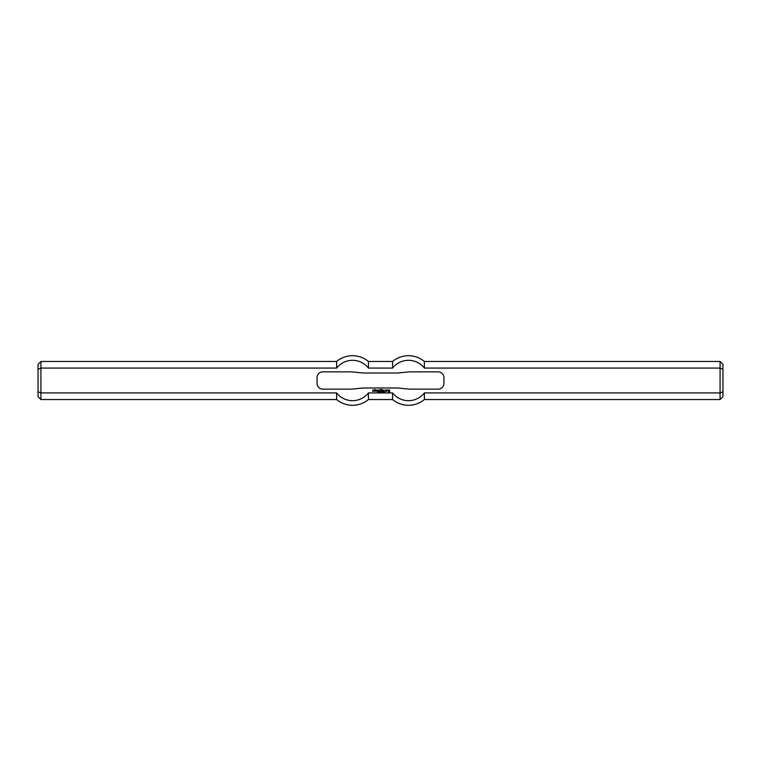 <?xml version="1.0" encoding="UTF-8"?>
<svg xmlns="http://www.w3.org/2000/svg" width="761" height="761" viewBox="0 0 761 761"><rect width="100%" height="100%" fill="white"/><g stroke="black" fill="none" stroke-linecap="round" stroke-linejoin="round"><path stroke-width="0.57" stroke-dasharray="3.81 2.85" d="M378.341 392.21L378.835 391.848L378.341 392.21M381.118 391.725L381.014 392.552L381.118 391.725M381.413 391.905L381.413 392.552L381.309 391.725L381.851 392.372L381.965 391.725L381.965 392.552L381.413 391.905M383.449 391.725L383.506 392.552L383.449 391.725M383.944 392.4L384.048 391.725L383.944 392.4M374.498 390.003L374.897 389.451L375.506 390.051L374.935 390.326L375.468 391.297L374.536 391.097L374.498 390.003M376.353 390.735L376.676 390.288L376.276 390.973L376.914 391.297L375.867 391.097L375.867 390.212L377.123 390.212L376.353 390.735M377.608 391.297L377.608 390.003L379.663 390.25L379.625 391.297L379.216 390.288L378.778 391.297L378.008 390.288L377.608 391.297M385.523 390.859L385.922 390.374L385.523 390.859M385.114 390.973L385.361 390.003L386.369 390.212L386.122 391.297L385.114 390.973M381.841 391.297L382.165 390.212L381.841 391.297M383.173 390.735L383.544 390.326L383.097 390.973L383.744 391.297L382.688 391.097L382.688 390.212L383.944 390.212L383.173 390.735M388.909 390.935L388.462 390.288L389.68 390.003L389.518 391.867L388.462 391.82L389.356 391.544L389.356 390.412L388.909 390.935M381.841 389.965L382.165 389.48L381.841 389.965M372.88 390.735L372.88 390.003L373.889 390.051L373.042 390.374L373.689 391.297L372.681 391.297L373.527 390.935L372.88 390.735M380.224 391.297L380.186 389.708L381.194 389.48L380.224 391.297M386.892 391.297L386.854 390.051L387.901 390.003L388.1 390.612L387.339 390.374L386.892 391.297M382.754 391.801L382.754 392.476L382.754 391.801M382.754 392.562L382.754 391.725L382.754 392.562M384.676 392.562L384.666 391.725L384.676 392.562M380.329 392.21L380.823 391.848L380.329 392.21M379.111 391.905L379.111 392.552L379.007 391.725L379.549 392.372L379.653 391.725L379.653 392.552L379.111 391.905M377.589 392.533L377.913 391.744L377.589 392.533M438.174 389.147A5.765 5.765 0 0 0 443.939 383.382L443.939 377.618A5.765 5.765 0 0 0 438.174 371.853L409.342 371.853L397.803 373.004L363.197 373.004L351.658 371.853L322.826 371.853A5.765 5.765 0 0 0 317.061 377.618L317.061 383.382A5.765 5.765 0 0 0 322.826 389.147L351.658 389.147L363.197 387.996L397.803 387.996L409.342 389.147L438.174 389.147M38.05 364.348L38.05 396.652M38.05 391.801L40.932 392.923L40.932 361.465M40.932 399.535L40.932 392.923L336.628 392.923A20.176 20.176 0 0 0 368.429 392.923L368.429 399.535M38.05 369.199L40.932 368.077L336.628 368.077L336.628 361.465M336.628 399.535L336.628 392.923M722.95 364.348L722.95 369.199L720.068 368.077L424.372 368.077A20.176 20.176 0 0 0 392.571 368.077L368.429 368.077A20.176 20.176 0 0 0 336.628 368.077M368.429 368.077L368.429 361.465M722.95 369.199L722.95 396.652M720.068 399.535L720.068 361.465M722.95 391.801L720.068 392.923L424.372 392.923A20.176 20.176 0 0 1 392.571 392.923L392.571 399.535M424.372 399.535L424.372 392.923M424.372 368.077L424.372 361.465M392.571 368.077L392.571 361.465"/><path stroke-width="1.14" d="M378.341 392.21L378.835 391.848L378.341 392.21M381.118 391.725L381.014 392.552L381.118 391.725M381.413 391.905L381.413 392.552L381.309 391.725L381.851 392.372L381.965 391.725L381.965 392.552L381.413 391.905M383.449 391.725L383.506 392.552L383.449 391.725M383.944 392.4L384.048 391.725L383.944 392.4M374.498 390.003L374.897 389.451L375.506 390.051L374.935 390.326L375.468 391.297L374.536 391.097L374.498 390.003M376.353 390.735L376.676 390.288L376.276 390.973L376.914 391.297L375.867 391.097L375.867 390.212L377.123 390.212L376.353 390.735M377.608 391.297L377.608 390.003L379.663 390.25L379.625 391.297L379.216 390.288L378.778 391.297L378.008 390.288L377.608 391.297M385.523 390.859L385.922 390.374L385.523 390.859M385.114 390.973L385.361 390.003L386.369 390.212L386.122 391.297L385.114 390.973M381.841 391.297L382.165 390.212L381.841 391.297M383.173 390.735L383.544 390.326L383.097 390.973L383.744 391.297L382.688 391.097L382.688 390.212L383.944 390.212L383.173 390.735M388.909 390.935L388.462 390.288L389.68 390.003L389.518 391.867L388.462 391.82L389.356 391.544L389.356 390.412L388.909 390.935M381.841 389.965L382.165 389.48L381.841 389.965M372.88 390.735L372.88 390.003L373.889 390.051L373.042 390.374L373.689 391.297L372.681 391.297L373.527 390.935L372.88 390.735M380.224 391.297L380.186 389.708L381.194 389.48L380.224 391.297M386.892 391.297L386.854 390.051L387.901 390.003L388.1 390.612L387.339 390.374L386.892 391.297M382.754 391.801L382.754 392.476L382.754 391.801M382.754 392.562L382.754 391.725L382.754 392.562M384.676 392.562L384.666 391.725L384.676 392.562M380.329 392.21L380.823 391.848L380.329 392.21M379.111 391.905L379.111 392.552L379.007 391.725L379.549 392.372L379.653 391.725L379.653 392.552L379.111 391.905M377.589 392.533L377.913 391.744L377.589 392.533M443.939 383.382A5.765 5.765 0 0 1 438.174 389.147L409.342 389.147L397.803 387.996L363.197 387.996L351.658 389.147L322.826 389.147A5.765 5.765 0 0 1 317.061 383.382L317.061 377.618A5.765 5.765 0 0 1 322.826 371.853L351.658 371.853L363.197 373.004L397.803 373.004L409.342 371.853L438.174 371.853A5.765 5.765 0 0 1 443.939 377.618L443.939 383.382M38.05 369.199L38.05 364.348L40.932 361.465L40.932 399.535L38.05 396.652L38.05 369.199L40.932 368.077L336.628 368.077A20.176 20.176 0 0 1 368.429 368.077L392.571 368.077A20.176 20.176 0 0 1 424.372 368.077L720.068 368.077L720.068 399.535L722.95 396.652L722.95 391.801L720.068 392.923L424.372 392.923L424.372 399.535L720.068 399.535M424.372 392.923A20.176 20.176 0 0 1 392.571 392.923L368.429 392.923A20.176 20.176 0 0 1 336.628 392.923L40.932 392.923L38.05 391.801M336.628 392.923L336.628 399.535A24.799 24.799 0 0 0 368.429 399.535L392.571 399.535A24.799 24.799 0 0 0 424.372 399.535M40.932 361.465L336.628 361.465L336.628 368.077M392.571 399.535L392.571 392.923L368.429 392.923L368.429 399.535M336.628 361.465A24.799 24.799 0 0 1 368.429 361.465L368.429 368.077M722.95 391.801L722.95 369.199L720.068 368.077L720.068 361.465L722.95 364.348L722.95 369.199M720.068 361.465L424.372 361.465L424.372 368.077M424.372 361.465A24.799 24.799 0 0 0 392.571 361.465L392.571 368.077M40.932 399.535L336.628 399.535M368.429 361.465L392.571 361.465"/></g></svg>
